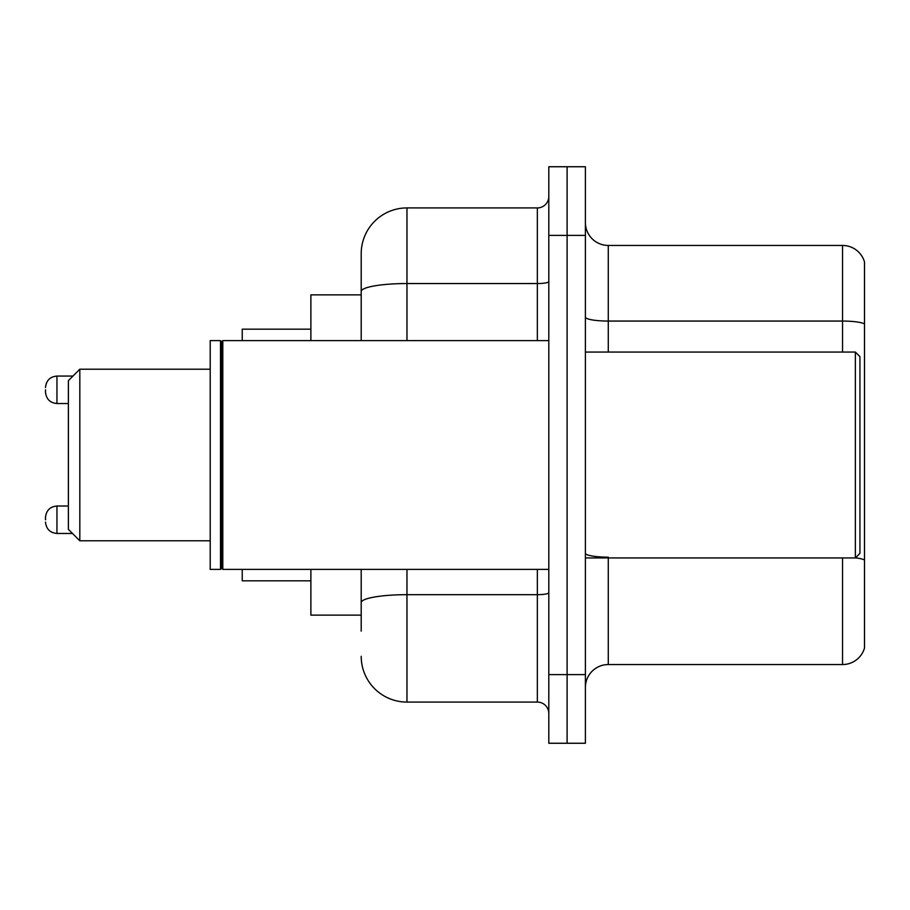 <?xml version="1.0" encoding="UTF-8"?>
<svg xmlns="http://www.w3.org/2000/svg" width="910" height="910" viewBox="0 0 910 910"><rect width="100%" height="100%" fill="white"/><g stroke="black" fill="none" stroke-linecap="round" stroke-linejoin="round"><path stroke-width="1.36" d="M361.202 294.863L310.879 294.863L310.879 340.613M361.202 615.137L310.879 615.137L310.879 569.387M361.202 631.153L361.202 569.387M548.798 674.617L548.798 743.254L567.101 743.254L567.101 674.617L567.101 743.254L585.403 743.254L585.403 674.617L567.101 674.617L567.101 235.383L567.101 674.617L548.798 674.617L548.798 235.383L567.101 235.383L567.101 166.746L567.101 235.383L585.403 235.383L585.403 674.617M585.403 235.383L585.403 166.746L548.798 166.746L548.798 235.383M406.963 569.387L406.963 702.076L537.355 702.076L537.355 569.387M361.202 340.613L361.202 253.685A45.75 45.75 0 0 1 406.963 207.924L537.355 207.924A11.443 11.443 0 0 0 548.798 196.492M361.202 253.685L361.202 278.847M548.798 713.508A11.443 11.443 0 0 0 537.355 702.076M406.963 702.076A45.75 45.75 0 0 1 361.202 656.315M585.403 687.437A22.875 22.875 0 0 1 608.278 664.55L842.535 664.55L842.535 557.944M864.5 261.921A22.875 22.875 0 0 0 842.535 245.45A22.875 22.875 0 0 1 864.5 261.921L864.5 648.079A22.875 22.875 0 0 1 842.535 664.55M864.5 323.926A22.875 3.97 180 0 0 842.535 321.059L842.535 245.45L608.278 245.45A22.875 22.875 0 0 1 585.403 222.563A22.875 22.875 0 0 0 608.278 245.45L608.278 352.056M864.5 324.244L864.5 560.014A22.875 3.97 180 0 0 855.445 557.853M79.818 540.79L79.818 369.21L68.375 380.653L68.375 529.347L79.818 540.79L210.21 540.79M242.242 569.387L242.242 580.819L310.879 580.819M310.879 329.181L242.242 329.181L242.242 340.613M855.355 352.056L859.927 356.629L859.927 553.371L855.355 557.944L855.355 352.056L585.403 352.056M222.802 569.387L221.653 568.238L221.653 341.762L222.802 340.613L222.802 569.387L548.798 569.387M220.504 569.387L210.21 569.387L210.21 340.613L220.504 340.613L220.504 569.387L221.653 568.238M45.5 519.746L45.5 517.46L45.5 519.746M45.5 389.798L45.5 392.085L45.5 389.798M548.798 592.683A11.443 1.991 0 0 1 537.355 594.674L406.963 594.674A45.75 7.94 180 0 0 361.202 602.625M406.963 207.924L406.963 283.545L537.355 283.545L537.355 207.924M361.202 291.496A45.75 7.94 180 0 1 406.963 283.545L406.963 340.613M537.355 340.613L537.355 283.545A11.443 1.991 0 0 0 548.798 281.554M608.278 557.944L608.278 664.55M842.535 352.056L842.535 321.059L608.278 321.059A22.875 3.97 0 0 1 585.403 317.089M608.278 557.159A22.875 3.97 0 0 1 585.403 553.178M45.5 517.46C46.239 510.442 50.05 506.631 56.943 506.017L56.943 533.465L72.493 533.465M72.948 376.069L56.943 376.069L56.943 403.528C50.05 402.914 46.239 399.103 45.5 392.085M79.818 369.21L210.21 369.21M585.403 557.944L855.355 557.944M221.653 341.762L220.504 340.613M222.802 340.613L548.798 340.613M56.943 506.017L68.375 506.017M56.943 533.465C50.05 532.851 46.239 529.04 45.5 522.033M56.943 403.528L68.375 403.528M56.943 376.069C50.05 376.683 46.239 380.505 45.5 387.512"/></g></svg>
